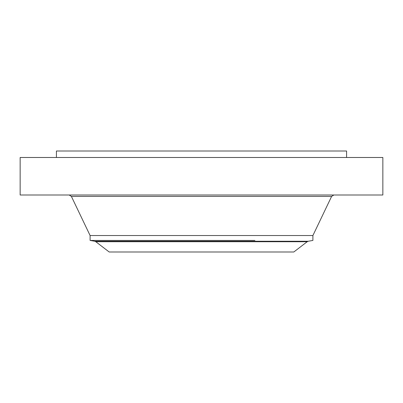 <?xml version="1.0" encoding="UTF-8"?>
<svg xmlns="http://www.w3.org/2000/svg" width="403" height="403" viewBox="0 0 403 403"><rect width="100%" height="100%" fill="white"/><g stroke="black" fill="none" stroke-linecap="round" stroke-linejoin="round"><path stroke-width="0.6" d="M20.15 157.487L382.85 157.487L382.85 195.002L20.15 195.002L20.15 157.487M56.42 157.487L56.42 151.004L346.58 151.004L346.58 157.487M312.899 235.538L312.899 240.435L308.27 241.251L94.73 241.251L90.101 240.435L90.101 235.538L312.899 235.538L331.604 196.417L333.845 195.002M90.101 240.435L254.908 240.435M95.798 241.719L109.193 251.996L293.807 251.996L307.202 241.719L95.798 241.719L94.73 241.251M90.101 235.538L71.396 196.417L331.604 196.417M71.396 196.417L69.155 195.002M308.27 241.251L307.202 241.719"/></g></svg>
